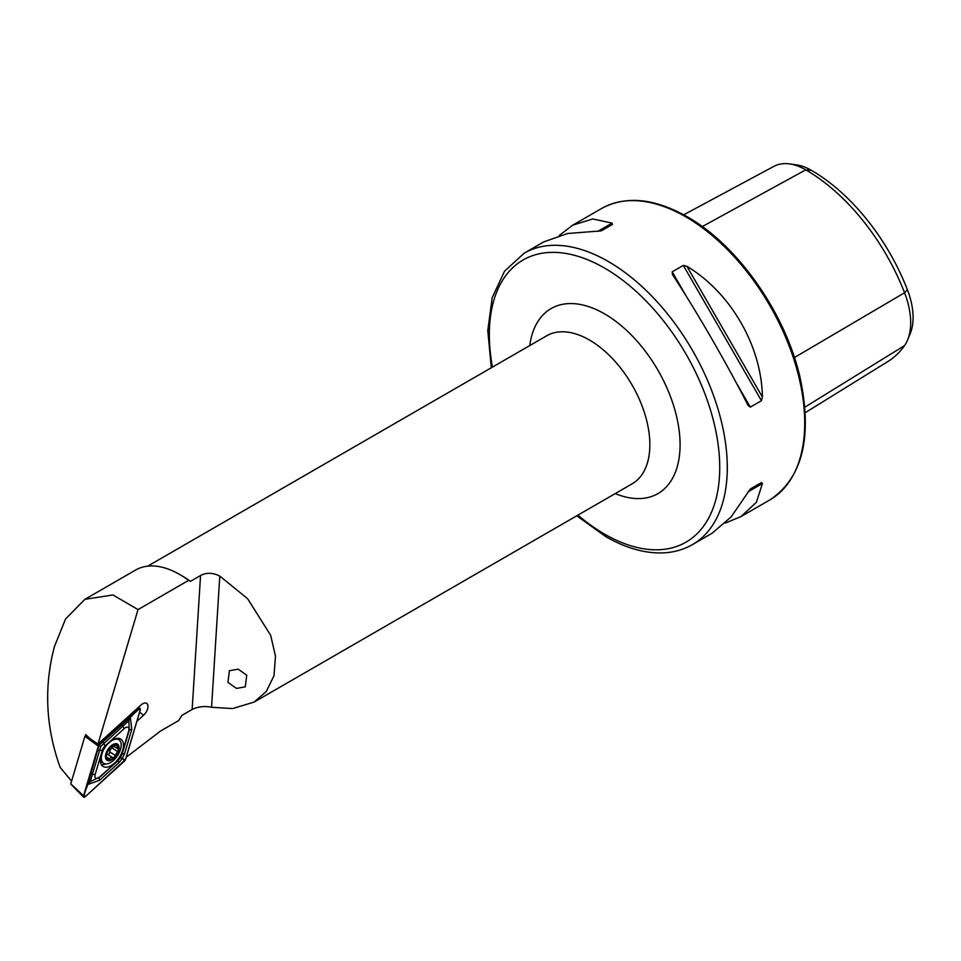 <?xml version="1.0" encoding="UTF-8"?>
<svg xmlns="http://www.w3.org/2000/svg" width="961" height="961" viewBox="0 0 961 961"><rect width="100%" height="100%" fill="white"/><g stroke="black" fill="none" stroke-linecap="round" stroke-linejoin="round"><path stroke-width="1.44" d="M238.172 669.144L229.391 670.754L227.937 682.382L236.502 688.424L245.283 686.827L246.737 675.199L238.172 669.144M190.362 581.393A85.469 49.347 -120 0 0 181.509 575.531L179.623 574.438A88.136 50.885 60 0 1 188.608 580.372L190.362 581.393L200.561 575.507C206.495 572.408 212.91 572.6 219.793 576.095L247.59 598.691L270.63 635.233L275.495 656.159L273.993 675.703L266.329 691.464L254.1 702.083L232.61 708.569L211.564 707.272C204.561 705.867 198.098 706.599 192.152 709.458L181.965 715.344L178.638 720.594L160.535 731.045L126.215 757.244M491.323 367.751L487.78 330.536L492.2 297.67L504.525 271.23L524.177 253.187A168.259 97.145 60 0 1 608.313 261.512A168.259 97.145 60 0 1 718.227 409.782A168.259 97.145 60 0 1 692.437 544.611L711.933 533.355L731.165 516.874L750.313 488.993L761.436 482.578L762.433 483.539L756.367 502.327L740.931 516.61L725.327 523.072M672.532 274.63L672.195 271.819L683.319 265.392L686.923 266.317C730.816 292.697 761.544 345.9 762.433 397.097L761.436 400.689L750.313 407.104L748.042 405.41C727.825 365.372 697.097 312.157 672.532 274.63L672.364 274.353M71.558 781.173L60.159 767.383C46.645 729.867 44.098 692.184 52.519 654.357L54.357 646.765L65.564 618.968L84.916 599.304L135.561 570.065A88.136 50.885 60 0 1 179.623 574.438L181.509 575.531M188.608 580.372L138.024 609.586L97.998 744.03L90.574 739.081L85.745 734.6L85.433 735.658M136.906 721.291L143.585 715.236A8.096 4.337 123.3 0 0 147.742 708.305A8.096 4.337 123.3 0 0 146.396 703.236A8.096 4.337 123.3 0 0 140.895 705.086L97.998 744.03M84.916 599.304L112.954 594.967L138.024 609.586M559.278 235.469L572.672 225.186L592.769 218.964L612.073 223.108L612.409 224.454L601.286 230.868L567.567 233.511L543.674 241.932L524.177 253.187M683.715 214.796L773.989 166.313A64.675 37.347 60 0 1 789.437 163.899L796.273 164.824A60.05 34.668 60 0 1 811.42 170.349A156.727 90.49 60 0 1 907.4 289.741L904.565 292.757L794.411 357.552M805.246 412.677L887.856 361.54A161.352 93.157 60 0 0 904.565 345.576A64.675 37.347 -120 0 0 907.677 339.81L910.283 333.431A60.05 34.668 -120 0 0 907.4 289.741M789.437 163.899A64.675 37.347 60 0 1 805.75 169.845A161.352 93.157 60 0 1 904.565 292.757A64.675 37.347 -120 0 1 907.677 339.81M750.289 489.005L761.436 482.578M101.169 755.274A16.289 8.721 123.3 0 0 102.959 766.397A16.289 8.721 123.3 0 0 122.66 750.289A16.289 8.721 123.3 0 0 120.87 739.177A16.289 8.721 123.3 0 0 101.169 755.274M101.386 764.692A16.289 8.721 123.3 0 0 105.722 763.935M119.392 740.138A16.289 8.721 123.3 0 0 118.696 738.396M118.804 759.574A5.346 2.859 123.3 0 0 121.446 755.418L128.702 731.033A5.346 2.859 123.3 0 0 128.029 727.345A5.346 2.859 123.3 0 0 124.293 728.51L105.037 745.988A5.346 2.859 123.3 0 0 102.395 750.157L95.139 774.53A5.346 2.859 123.3 0 0 95.812 778.218A5.346 2.859 123.3 0 0 99.548 777.065L118.227 760.439L121.446 755.418M86.166 734.997L85.193 735.898L91.848 739.922M98.298 743.754L99.343 744.427L83.595 797.101L85.253 796.765L125.543 759.478L140.33 709.795L139.946 708.269L99.343 744.427M138.588 708.798L137.303 708.353M98.298 746.084L84.916 736.306L70.778 783.816L83.511 795.768M125.483 759.49L140.246 709.855A2.03 1.093 123.3 0 0 139.994 708.449A2.03 1.093 123.3 0 0 138.576 708.894L99.367 744.499A2.03 1.093 123.3 0 0 98.358 746.072L83.583 795.708A2.03 1.093 123.3 0 0 83.847 797.113A2.03 1.093 123.3 0 0 85.265 796.669L124.474 761.076A2.03 1.093 123.3 0 0 125.483 759.49L123.308 759.262L124.474 761.076M124.522 753.832A3.736 1.55 -163.4 0 0 122.047 754.397L129.303 730.024L128.786 720.726L100.833 746.313L90.202 781.653L87.823 784.476L99.007 745.255L130.336 717.35L131.777 729.447L124.522 753.832L122.215 758.589L118.84 762.782L99.584 780.272L87.823 784.476L83.583 795.708M100.833 746.313L98.875 745.219L98.358 746.072M120.581 757.652L123.308 759.262M128.786 720.726L130.336 717.35L138.084 709.626L140.246 709.855M90.202 781.653L99.548 777.065M107.512 754.253A3.135 1.682 123.3 0 0 107.332 754.109A3.135 1.682 123.3 0 0 106.359 754.013M106.082 754.841L106.635 755.79L106.082 754.841L110.179 747.202A8.949 4.793 123.3 0 0 106.082 754.841A8.949 4.793 123.3 0 0 108.052 759.995L111.044 757.376L112.773 757.736M107.332 754.109L112.641 757.628L114.419 757.184A8.949 4.793 123.3 0 0 118.443 749.82L118.539 749.292A8.949 4.793 123.3 0 0 116.689 744.475L116.353 744.367A8.949 4.793 123.3 0 0 113.602 744.727A8.949 4.793 123.3 0 0 110.479 746.901L110.179 747.202M113.71 746.168L118.539 749.292L116.353 744.367L112.93 746.613L110.479 746.901M104.088 748.835A14.019 7.508 123.3 0 0 101.53 755.658A14.019 7.508 123.3 0 0 103.536 763.238A14.019 7.508 123.3 0 0 109.182 763.226A14.019 7.508 123.3 0 0 120.966 747.382A14.019 7.508 123.3 0 0 118.96 739.814A14.019 7.508 123.3 0 0 113.314 739.814A14.019 7.508 123.3 0 0 111.32 740.883M105.614 755.034A9.61 5.153 123.3 0 0 110.875 760.235A9.61 5.153 123.3 0 0 118.948 749.364A9.61 5.153 123.3 0 0 113.698 744.174A9.61 5.153 123.3 0 0 105.614 755.034M100.4 761.124A14.019 7.508 123.3 0 0 100.809 761.436L103.536 763.238M112.93 746.613L110.959 746.565M106.07 755.418L108.052 759.995A8.949 4.793 123.3 0 0 114.107 757.496M114.419 757.184L118.443 749.82M106.635 755.79L106.058 755.046M113.11 746.529A1.79 0.961 -56.7 0 1 112.017 747.934A3.135 1.682 123.3 0 0 109.854 751.91A1.79 0.961 -56.7 0 1 109.206 753.64A1.79 0.961 -56.7 0 1 107.812 754.421M254.1 702.083L632.158 483.815A85.469 49.347 -120 0 0 645.251 415.332A85.469 49.347 -120 0 0 589.429 340.014A85.469 49.347 -120 0 0 546.689 335.785L147.658 566.173M529.751 345.564A106.827 61.672 60 0 1 604.529 313.851A106.827 61.672 60 0 1 679.883 438.396A106.827 61.672 60 0 1 615.22 493.594M577.921 515.132A162.914 94.058 -120 0 0 604.529 534.1A162.914 94.058 -120 0 0 719.729 467.587A162.914 94.058 -120 0 0 604.529 268.059A162.914 94.058 -120 0 0 492.452 367.102M685.734 216.814A168.259 97.145 60 0 1 795.66 365.084A168.259 97.145 60 0 1 769.869 499.912C802.291 478.146 812.465 437.868 800.393 379.078C786.374 314.547 738.096 245.271 687.079 216.681C654.285 198.206 625.803 195.467 601.61 208.477A168.259 97.145 60 0 1 685.734 216.814M200.561 575.507L192.152 709.458M219.793 576.095L211.564 707.272M139.597 712.269L143.585 715.236M811.42 170.349L805.75 169.845L702.275 226.58M904.565 345.576L804.85 407.176M750.313 407.104L735.838 382.046M686.671 296.877L672.195 271.819M761.436 400.689L683.319 265.392M762.433 397.097L686.923 266.317M748.042 491.852L762.433 483.539M612.073 223.108L597.682 231.409M84.1 794.855L85.265 796.669M138.084 709.626L138.576 708.894M98.875 745.219L99.367 744.499M99.584 780.272L98.971 777.929L118.227 760.439A3.736 1.369 47.8 0 0 118.84 762.782M90.106 774.83A3.736 1.55 -163.4 0 1 92.58 774.254L95.139 774.53M97.361 750.445L102.395 750.157M103.043 741.496L105.037 745.988M122.299 724.005A3.736 1.369 47.8 0 0 122.912 726.348L124.293 728.51M131.777 729.447L129.303 730.024L128.702 731.033M115.236 744.847L116.665 745.784M112.017 747.934L117.146 751.31M109.854 751.91L114.984 755.286M107.74 757.845L109.482 758.986M576.792 515.781L605.634 536.538C625.815 548.154 645.095 553.596 663.462 552.875C674.081 552.347 683.739 549.596 692.437 544.611M740.931 516.61L769.869 499.912M572.672 225.186L601.61 208.477M70.802 784.152L83.595 797.101M138.072 707.656L139.946 708.269M116.87 738.432L118.96 739.814"/></g></svg>
